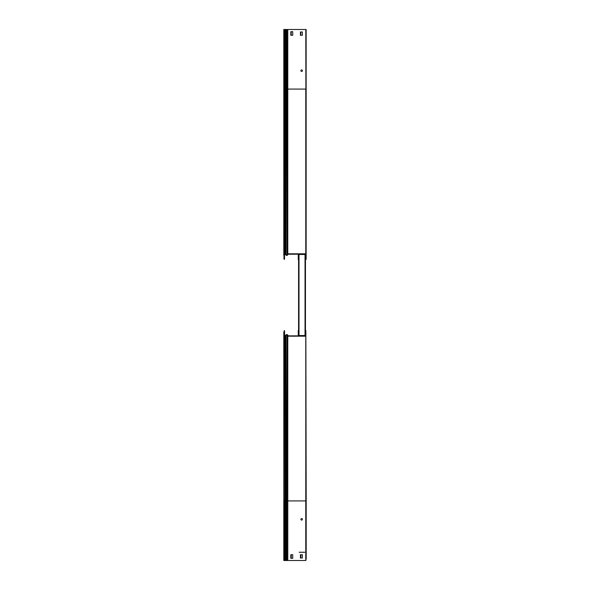 <?xml version="1.0" encoding="UTF-8"?>
<svg xmlns="http://www.w3.org/2000/svg" width="590" height="590" viewBox="0 0 590 590"><rect width="100%" height="100%" fill="white"/><g stroke="black" fill="none" stroke-linecap="round" stroke-linejoin="round"><path stroke-width="0.89" d="M299.189 552.262L304.846 552.262M305.45 330.157L305.45 259.843M298.584 330.157L298.584 259.843M286.873 560.5L305.856 560.5L305.856 330.695L306.188 500.917L305.782 500.917L305.782 336.182L287.787 336.182L287.787 500.917L286.873 500.917L286.873 560.5L283.812 560.5L283.812 335.304L283.812 500.917L284.69 500.917L284.69 560.5M288.348 335.858L287.536 334.884A0.745 0.745 0 0 0 286.762 334.648A0.745 0.745 0 0 1 287.536 334.884L287.536 335.371M305.856 559.128L305.856 560.5M306.188 559.128L306.188 500.917M302.346 554.733L300.834 554.733L300.834 558.029L302.346 558.029L302.346 554.733L300.428 554.733L300.428 558.029L302.346 558.029M291.224 558.302L292.736 558.302L292.736 554.733L291.224 554.733L291.224 558.302M284.963 335.835A0.546 0.546 0 0 1 284.55 335.304A0.546 0.546 0 0 0 284.963 335.835M284.218 330.695L284.218 335.585M284.55 335.835L284.55 330.695M284.55 559.128L284.55 560.5M301.66 520.07A0.752 0.752 0 0 0 302.419 519.318A0.752 0.752 0 0 0 301.66 518.558A0.752 0.752 0 0 0 300.907 519.318A0.752 0.752 0 0 0 301.66 520.07M292.736 554.733L290.818 554.733L290.818 558.302L292.736 558.302M287.787 560.5L287.787 500.917L305.782 500.917L305.782 560.5M305.782 332.067L305.782 336.182M298.916 332.067L298.916 335.526L305.119 335.526L305.45 332.067L305.45 335.858L287.942 335.858L287.131 334.884A0.745 0.745 0 0 0 286.039 334.84L285.14 335.732A0.413 0.413 0 0 1 284.845 335.858L284.69 335.858A0.546 0.546 0 0 1 284.144 335.304L284.144 332.067M283.812 332.067L283.812 335.304A0.878 0.878 0 0 0 284.69 336.182L284.845 336.182A0.745 0.745 0 0 0 285.368 335.968L286.268 335.068A0.413 0.413 0 0 1 286.873 335.098L287.787 336.182M283.812 559.128L283.812 560.5M302.346 31.971L300.782 31.971L300.782 35.267L302.346 35.267L302.346 31.971L300.428 31.971L300.428 35.267L302.346 35.267M291.172 31.698L291.172 35.267L292.736 35.267L292.736 31.698L291.172 31.698M287.787 29.5L287.787 89.083L283.812 89.083L283.812 29.5L306.136 29.5L306.136 30.872L305.804 29.5M306.136 30.872L306.136 259.305L305.804 30.872M288.296 253.818L287.485 255.116A0.745 0.745 0 0 1 286.74 255.359M284.941 254.157A0.546 0.546 0 0 0 284.498 254.696M305.782 257.933L305.782 253.818L287.787 253.818L287.131 255.116A0.745 0.745 0 0 1 286.039 255.16L285.14 254.268A0.413 0.413 0 0 0 284.845 254.143L284.69 254.143A0.546 0.546 0 0 0 284.144 254.696L284.144 259.305L284.173 254.526M284.498 259.305L284.498 254.179M300.907 70.682A0.752 0.752 0 0 0 301.66 71.442A0.752 0.752 0 0 0 302.419 70.682A0.752 0.752 0 0 0 301.66 69.93A0.752 0.752 0 0 0 300.907 70.682M305.037 259.585L305.45 259.305L305.45 254.143L287.861 254.246M305.782 253.818L305.782 89.083L287.787 89.083L287.787 253.818M305.782 29.5L306.136 89.083M292.736 31.698L290.818 31.698L290.818 35.267L292.736 35.267M287.61 254.032L286.873 254.902A0.413 0.413 0 0 1 286.268 254.932L285.368 254.032A0.745 0.745 0 0 0 284.845 253.818L284.69 253.818A0.878 0.878 0 0 0 283.812 254.696L284.144 257.933M283.812 89.083L283.812 254.696L283.812 89.083M283.812 29.5L283.812 30.872M284.144 30.872L284.144 29.5M284.144 259.305L283.812 257.933M298.916 257.933L298.916 254.474L305.119 254.474L305.119 257.933M298.584 257.933L298.584 254.143M298.584 332.067L298.584 335.858M305.119 332.067L305.119 330.695M298.997 254.474L298.997 335.526M305.037 254.474L305.037 335.526M298.997 330.09L298.857 330.09A0.605 0.605 0 0 0 298.26 330.695L298.26 335.858M298.997 330.415L298.584 330.695M298.26 254.143L298.26 259.305A0.605 0.605 0 0 0 298.857 259.91L298.997 259.91M305.037 259.91L305.178 259.91A0.605 0.605 0 0 0 305.782 259.305M305.782 330.695A0.605 0.605 0 0 0 305.178 330.09L305.037 330.09M305.45 330.695L305.037 330.415M287.131 334.884L286.873 500.917L286.268 500.917L286.268 560.5M285.14 335.732L285.368 500.917L286.268 500.917L286.039 334.84M284.845 336.182L284.845 500.917L285.368 500.917L285.368 560.5M284.69 336.182L284.845 560.5M287.485 255.116L287.485 254.688M286.873 29.5L287.131 255.116M286.268 29.5L286.039 255.16M285.368 29.5L285.14 254.268M284.845 29.5L284.845 253.818M284.69 29.5L284.69 253.818"/></g></svg>
